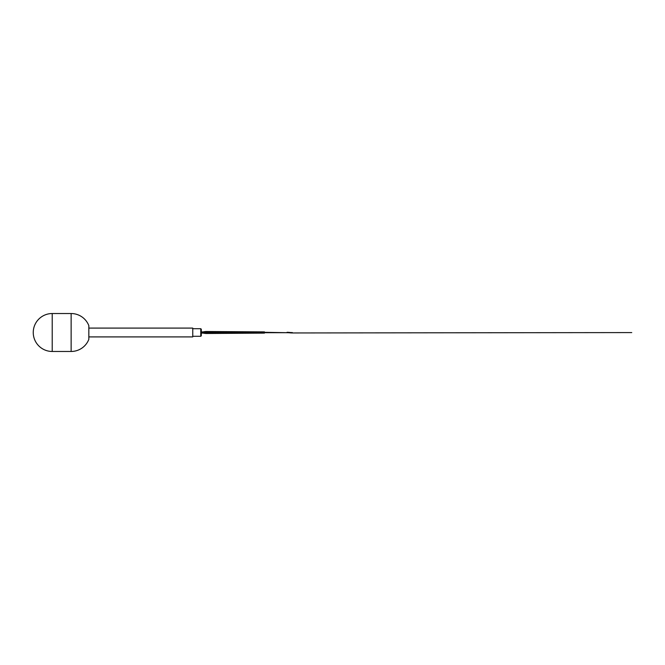 <?xml version="1.0" encoding="UTF-8"?>
<svg xmlns="http://www.w3.org/2000/svg" width="665" height="665" viewBox="0 0 665 665"><rect width="100%" height="100%" fill="white"/><g stroke="black" fill="none" stroke-linecap="round" stroke-linejoin="round"><path stroke-width="1" d="M52.219 351.469L71.138 351.469A18.969 18.969 0 0 0 88.836 339.341L88.836 325.659A18.969 18.969 0 0 0 71.138 313.531L52.219 313.531A18.969 18.969 0 0 0 33.25 332.5A18.969 18.969 0 0 0 52.219 351.469L52.219 313.531M88.836 336.906L192.759 336.906L192.759 328.094L88.836 328.094M200.772 328.709L200.772 336.291L201.304 335.759L201.304 329.242L200.772 328.709L192.759 328.709M201.553 332.5L201.561 332.309A26.6 26.6 0 0 0 203.964 332.184A26.974 26.974 0 0 1 206.649 332.043L264.429 332.043L206.649 332.417A26.6 26.6 0 0 0 203.997 332.55A26.974 26.974 0 0 1 201.561 332.683L201.553 332.5M264.429 332.309L287.031 332.691L202.542 332.691M206.649 333.489L264.429 333.115L206.649 333.489A15.253 15.253 0 0 1 203.947 333.248A14.879 14.879 0 0 0 201.537 333.015L201.57 332.641M292.376 332.957L631.75 332.583L292.376 332.957A26.974 26.974 0 0 1 289.682 332.816A26.6 26.6 0 0 0 287.031 332.691M292.376 332.583A26.6 26.6 0 0 1 289.724 332.45A26.974 26.974 0 0 0 287.031 332.309M206.649 333.115A14.879 14.879 0 0 1 204.014 332.882A15.253 15.253 0 0 0 202.293 332.666M203.191 332.242A15.253 15.253 0 0 0 204.014 332.118A14.879 14.879 0 0 1 206.649 331.885L264.429 331.885L206.649 331.511A15.253 15.253 0 0 0 203.947 331.752A14.879 14.879 0 0 1 201.537 331.985L201.304 331.137M71.138 351.469L71.138 313.531M192.759 336.291L200.772 336.291M201.304 333.863L201.537 333.015"/></g></svg>
